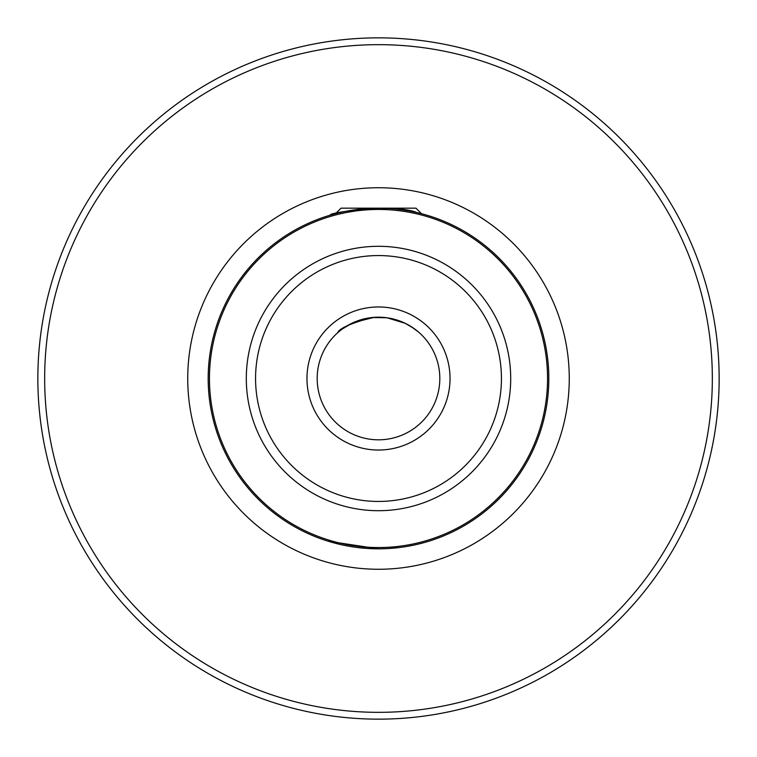 <?xml version="1.0" encoding="UTF-8"?>
<svg xmlns="http://www.w3.org/2000/svg" width="757" height="757" viewBox="0 0 757 757"><rect width="100%" height="100%" fill="white"/><g stroke="black" fill="none" stroke-linecap="round" stroke-linejoin="round"><path stroke-width="1.14" d="M427.402 541.652L425.425 542.239M422.075 543.157L418.356 544.094M414.874 544.898L407.682 546.308M398.854 547.604L389.391 548.475M383.78 548.74L378.5 548.825L328.15 541.217M317.183 378.5A61.317 61.317 0 0 0 378.5 439.817A61.317 61.317 0 0 0 439.817 378.5A61.317 61.317 0 0 0 378.5 317.183A61.317 61.317 0 0 0 317.183 378.5A61.317 61.317 0 0 1 378.5 317.183A61.317 61.317 0 0 1 439.817 378.5M548.825 378.5A170.325 170.325 0 0 1 378.5 548.825A170.325 170.325 0 0 1 208.175 378.5A170.325 170.325 0 0 1 378.5 208.175A170.325 170.325 0 0 1 548.825 378.5A170.325 170.325 0 0 0 378.5 208.175A170.325 170.325 0 0 0 208.175 378.5M37.85 378.5A340.65 340.65 0 0 0 378.5 719.15A340.65 340.65 0 0 0 719.15 378.5A340.65 340.65 0 0 0 378.5 37.85A340.65 340.65 0 0 0 37.85 378.5A340.65 340.65 0 0 1 378.5 37.85A340.65 340.65 0 0 1 719.15 378.5M426.191 214.988L425.425 214.77L426.191 214.988M421.488 213.692L415.972 208.175L341.029 208.175L335.512 213.692L330.809 214.988C325.273 213.266 392.779 202.734 417.116 212.613L420.561 213.455M374.251 317.334L353.387 322.567C343.375 328.103 338.124 331.509 337.622 332.796C339.259 328.387 350.746 323.296 372.065 317.524L386.978 317.77L405.269 323.334L414.022 328.519L419.378 332.796M405.875 323.636L410.02 325.907M418.224 331.793L410.767 326.362M378.5 317.183L386.978 317.77M368.053 548.503L358.127 547.604M349.214 546.289L345.627 545.617M341.511 544.756L335.881 543.403M450.037 378.5A71.537 71.537 0 0 1 378.5 450.037A71.537 71.537 0 0 1 306.964 378.5A71.537 71.537 0 0 1 378.5 306.964A71.537 71.537 0 0 1 450.037 378.5M510.701 378.5A132.201 132.201 0 0 1 378.5 510.701A132.201 132.201 0 0 1 246.299 378.5A132.201 132.201 0 0 1 378.5 246.299A132.201 132.201 0 0 1 510.701 378.5M255.563 378.5A122.937 122.937 0 0 0 378.5 501.437A122.937 122.937 0 0 0 501.437 378.5A122.937 122.937 0 0 0 378.5 255.563A122.937 122.937 0 0 0 255.563 378.5M187.736 378.5A190.764 190.764 0 0 1 378.5 187.736A190.764 190.764 0 0 1 569.264 378.5A190.764 190.764 0 0 1 378.5 569.264A190.764 190.764 0 0 1 187.736 378.5M209.452 378.5A169.048 169.048 0 0 0 378.5 547.548A169.048 169.048 0 0 0 547.548 378.5A169.048 169.048 0 0 0 378.5 209.452A169.048 169.048 0 0 0 209.452 378.5M44.663 378.5A333.837 333.837 0 0 0 378.5 712.337A333.837 333.837 0 0 0 712.337 378.5A333.837 333.837 0 0 0 378.5 44.663A333.837 333.837 0 0 0 44.663 378.5"/></g></svg>
